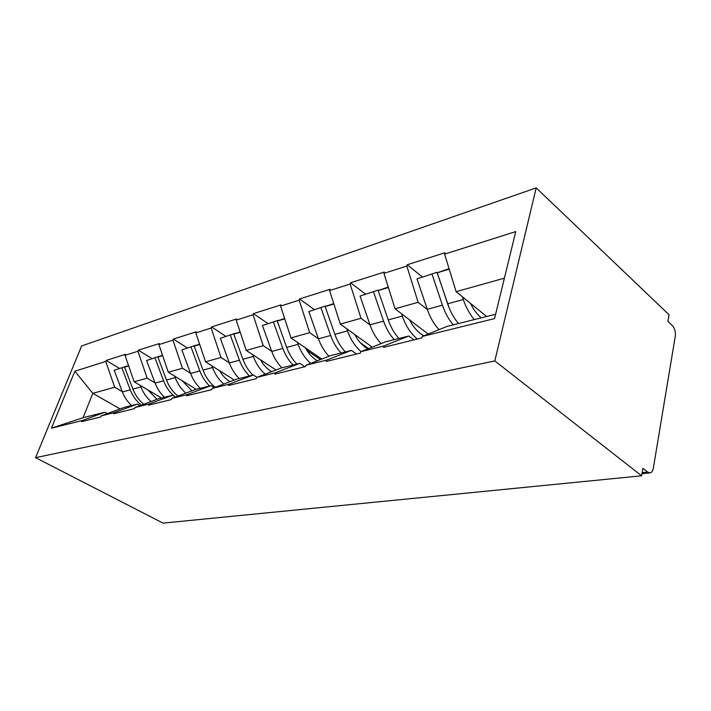 <?xml version="1.0" encoding="UTF-8"?>
<svg xmlns="http://www.w3.org/2000/svg" width="711" height="711" viewBox="0 0 711 711"><rect width="100%" height="100%" fill="white"/><g stroke="black" fill="none" stroke-linecap="round" stroke-linejoin="round"><path stroke-width="1.07" d="M536.192 187.882L81.632 345.955L35.55 457.671L494.82 360.921L536.192 187.882L669.042 314.751L667.913 321.363L672.313 325.531C674.73 328.286 675.734 331.788 675.308 336.036L653.338 468.193C652.769 471.153 651.56 472.717 649.73 472.886L641.971 473.668M120.097 408.914L92.821 393.352L74.842 371.222L51.432 428.173L82.076 420.592L81.658 421.641L100.829 416.922L101.246 415.855L124.283 407.367L137.285 404.106L139.96 405.661M74.842 371.222L105.735 361.437L106.135 360.441L119.386 368.334M161.539 398.027L134.13 381.789L125.029 355.331L125.429 354.309L106.135 360.441M125.029 355.331L137.934 351.243L138.334 350.212L151.861 358.513M196.236 389.326L168.294 372.226L158.9 344.604L159.3 343.546L138.334 350.212M158.9 344.604L172.951 340.151L173.351 339.076L187.153 347.839M234.292 380.038L205.523 361.81L195.818 332.908L196.218 331.815L173.351 339.076M195.818 332.908L211.167 328.047L211.576 326.936L225.645 336.205M275.984 370.004L246.237 350.416L236.203 320.119L236.612 318.972L211.576 326.936M236.203 320.119L253.054 314.786L253.454 313.622L267.789 323.469M321.745 359.073L290.959 337.903L280.587 306.068L280.987 304.877L253.454 313.622M280.587 306.068L299.153 300.184L299.553 298.976L314.129 309.454M372.217 347.137L340.311 324.092L329.575 290.55L329.975 289.306L299.553 298.976M329.575 290.55L350.15 284.036L350.541 282.774L365.33 293.972M428.182 334.054L395.058 308.77L383.94 273.344L384.322 272.037L350.541 282.774M383.94 273.344L406.843 266.083L407.225 264.75L422.201 276.783M486.617 316.484L456.124 291.688L444.597 254.129L444.97 252.76L407.225 264.75M444.597 254.129L515.742 231.599L494.563 318.59L422.201 336.481L446.997 326.429L495.629 314.226M101.246 415.855L114.08 412.682L113.662 413.766L134.53 408.629L134.957 407.519L148.963 404.052L148.537 405.19L171.351 399.573L171.778 398.409L187.117 394.623L186.691 395.796L211.736 389.637L212.162 388.428L229.04 384.251L228.613 385.486L256.236 378.687L256.662 377.425L275.317 372.804L274.89 374.102L305.508 366.565L305.926 365.241L326.66 360.113L326.242 361.464L360.361 353.074L360.77 351.678L383.949 345.946L383.54 347.368L421.801 337.956L422.201 336.481M154.998 382.856L147.15 378.145L134.13 381.789M147.15 378.145L137.934 351.243M114.08 412.682L137.285 404.106M190.53 373.257L182.469 368.262L168.294 372.226M134.957 407.519L158.393 398.818L172.551 395.263L175.493 397.022M182.469 368.262L172.951 340.151M148.963 404.052L172.551 395.263M229.289 362.806L220.997 357.482L205.523 361.81M171.778 398.409L195.596 389.486L211.078 385.602L214.313 387.611M220.997 357.482L211.167 328.047M187.117 394.623L211.078 385.602M271.735 351.367L263.212 345.67L246.237 350.416M212.162 388.428L236.328 379.265L253.329 374.999L256.92 377.319M263.212 345.67L253.054 314.786M229.04 384.251L253.329 374.999M328.989 356.247C324.42 351.501 320.892 345.688 318.43 338.809L309.667 332.668L290.959 337.903M256.662 377.425L281.121 368.031L299.873 363.33L304.903 366.716M309.667 332.668L299.153 300.184M275.317 372.804L299.873 363.33M370.031 324.927L361.028 318.297L340.311 324.092M305.926 365.241L330.615 355.616L351.412 350.399L356.513 354.016M361.028 318.297L350.15 284.036M326.66 360.113L351.412 350.399M427.373 309.543L418.121 302.317L395.058 308.77M360.77 351.678L385.584 341.831L408.772 336.01L413.935 339.894M418.121 302.317L406.843 266.083M383.949 345.946L408.772 336.01M642.14 472.655L647.659 472.095L642.877 468.318L641.606 475.81L494.82 360.921M647.659 472.095L649.73 472.886M504.401 278.17L456.124 291.688M641.606 475.81L163.059 523.118L35.55 457.671M122.31 391.681L114.675 387.237L92.821 393.352L83.08 417.704L104.873 412.238L107.317 413.615M114.675 387.237L105.735 361.437M82.076 420.592L104.873 412.238M51.432 428.173L83.08 417.704M360.281 342.64L368.547 348.586M306.796 350.247L320.403 359.597M449.148 307.907L436.981 272.313L417.028 278.881L427.284 309.303C430.066 317.399 433.977 324.18 439.034 329.655M481.187 317.853C476.974 314.28 473.437 309.481 470.575 303.437M449.059 268.66L437.256 272.775L449.21 269.167M458.524 323.532C453.876 318.093 450.241 311.507 447.619 303.793L437.256 272.775M474.281 319.586C469.615 314.049 465.972 307.365 463.323 299.535L462.426 296.807M436.981 272.313L417.028 278.881M453.307 324.847C448.659 319.426 445.033 312.884 442.42 305.197L432.075 274.339M423.925 335.788L420.379 333.521C416.077 330.215 412.478 325.665 409.589 319.861M388.242 287.048L378.19 290.603L388.384 287.528M398.924 338.48C394.329 333.379 390.766 327.176 388.233 319.888L378.19 290.603M417.295 339.067C410.718 333.495 405.714 325.834 402.293 316.075L401.466 313.667M381.105 343.609C376.315 338.525 372.608 332.268 369.996 324.829L360.068 296.069L378.474 289.999L360.068 296.069M394.241 339.662C389.655 334.579 386.1 328.411 383.567 321.15L373.559 291.999M367.854 348.87L365.374 347.288C361.161 344.231 357.642 339.991 354.825 334.57M333.735 303.526L325.158 306.61L333.877 303.979M345.333 351.927C340.818 347.119 337.334 341.262 334.872 334.357L325.158 306.61M361.01 351.581C355.1 346.39 350.603 339.502 347.528 330.926L346.781 328.758M341.111 352.985C336.605 348.194 333.121 342.364 330.668 335.494L318.43 338.809L308.814 311.542L325.869 305.908L308.814 311.542M330.668 335.494L320.981 307.872M317.355 360.788L315.693 359.73C311.569 356.878 308.13 352.905 305.392 347.83M284.596 318.386L277.254 321.07L284.738 318.812M296.905 364.076C292.461 359.526 289.057 353.98 286.675 347.421L277.254 321.07M310.734 363.365C305.188 358.504 300.984 352.158 298.131 344.311L297.429 342.355M281.92 367.827C277.503 363.374 274.126 357.917 271.762 351.456L262.448 325.54L278.33 320.279L262.448 325.54M293.074 365.036C288.639 360.513 285.235 354.985 282.862 348.452L273.477 322.207M271.629 371.675L270.589 371.026C266.554 368.351 263.203 364.619 260.528 359.828M240.087 331.841L233.795 334.188L240.22 332.241M252.912 375.106C248.557 370.804 245.224 365.525 242.913 359.277L233.795 334.188M265.194 374.146C259.968 369.587 256.013 363.685 253.329 356.46L252.689 354.665M239.26 378.528C234.932 374.297 231.626 369.107 229.342 362.957L220.312 338.258L235.154 333.335L220.312 338.258M249.428 375.986C245.073 371.693 241.749 366.441 239.447 360.219L230.355 335.228M230 381.665L229.457 381.327C225.52 378.812 222.25 375.292 219.646 370.76M199.569 344.088L194.174 346.141L199.702 344.48M215.211 387.273C209.781 382.962 205.719 377.239 203.017 370.093L194.174 346.141M223.743 384.038C218.792 379.736 215.06 374.235 212.527 367.516L211.922 365.872M200.289 388.304C196.049 384.287 192.814 379.336 190.601 373.462L181.847 349.865L195.765 345.235L181.847 349.865M209.585 385.975C205.328 381.905 202.084 376.892 199.844 370.955L191.028 347.092M191.952 390.846L182.229 380.749M162.535 355.287L157.904 357.091L162.659 355.66M177.99 396.08C172.871 392.001 169.031 386.642 166.481 380.003L157.904 357.091M185.855 393.139C181.145 389.077 177.599 383.913 175.208 377.639L174.639 376.11M164.543 397.271C160.393 393.441 157.238 388.713 155.087 383.087L146.59 360.504L159.691 356.149L146.59 360.504M174.844 396.631C169.831 392.588 166.081 387.299 163.574 380.785L155.016 357.962M157.024 399.324L147.861 389.921M128.567 365.605L124.576 367.152L128.673 365.916M143.818 404.23C138.956 400.355 135.321 395.316 132.904 389.104L124.576 367.152M151.079 401.528C146.59 397.68 143.213 392.819 140.938 386.926L140.396 385.504M131.642 405.528C127.58 401.866 124.505 397.333 122.416 391.948L114.169 370.289L126.522 366.174L114.169 370.289M141.409 405.119C136.423 401.244 132.69 396.151 130.229 389.824L121.928 367.951M463.323 299.535L447.619 303.793M442.42 305.197L427.284 309.303M402.293 316.075L388.233 319.888M383.567 321.15L369.996 324.829M347.528 330.926L334.872 334.357M298.131 344.311L286.675 347.421M282.862 348.452L271.762 351.456M253.329 356.46L242.913 359.277M239.447 360.219L229.342 362.957M212.527 367.516L203.017 370.093M199.844 370.955L190.601 373.462M175.208 377.639L166.481 380.003M163.574 380.785L155.087 383.087M140.938 386.926L132.904 389.104M130.229 389.824L122.416 391.948"/></g></svg>
